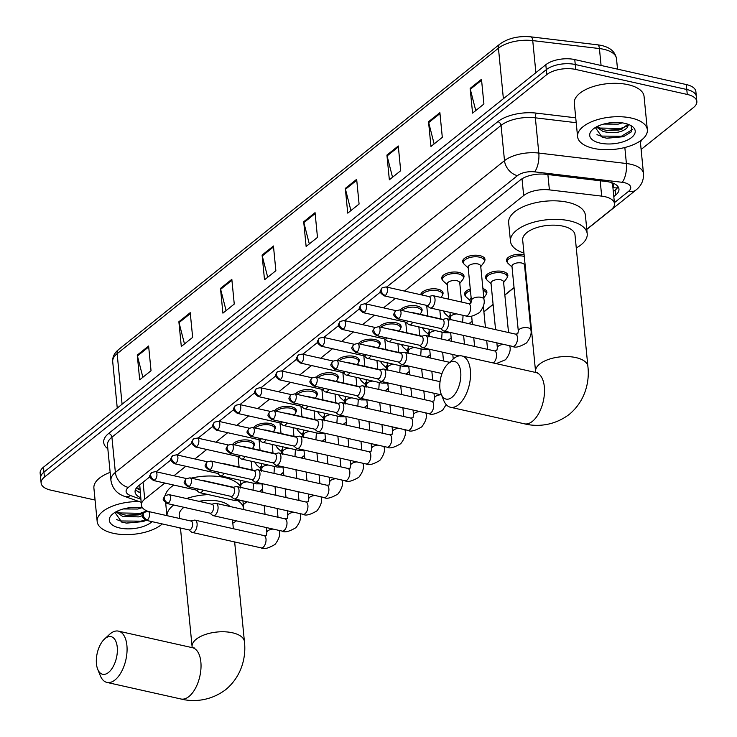<?xml version="1.0" encoding="UTF-8"?>
<svg xmlns="http://www.w3.org/2000/svg" width="737" height="737" viewBox="0 0 737 737"><rect width="100%" height="100%" fill="white"/><g stroke="black" fill="none" stroke-linecap="round" stroke-linejoin="round"><path stroke-width="1.11" d="M232.662 444.429L232.662 444.402A11.212 5.196 -5.6 0 1 249.355 440.321A11.212 5.196 -5.6 0 1 254.458 444.079A11.212 5.196 -5.6 0 1 253.85 446.078M253.62 427.607L253.62 427.644A11.212 5.196 -5.6 0 1 270.313 423.535A11.212 5.196 -5.6 0 1 275.417 427.285A11.212 5.196 -5.6 0 1 274.8 429.293M274.551 410.85A11.212 5.196 -5.6 0 1 291.262 406.741A11.212 5.196 -5.6 0 1 296.375 410.5A11.212 5.196 -5.6 0 1 295.758 412.499M295.509 394.055A11.212 5.196 -5.6 0 1 312.221 389.956A11.212 5.196 -5.6 0 1 317.334 393.705A11.212 5.196 -5.6 0 1 316.717 395.714M316.468 377.27A11.212 5.196 -5.6 0 1 333.179 373.162A11.212 5.196 -5.6 0 1 338.283 376.92A11.212 5.196 -5.6 0 1 337.675 378.919M337.426 360.476A11.212 5.196 -5.6 0 1 354.138 356.376A11.212 5.196 -5.6 0 1 359.241 360.126A11.212 5.196 -5.6 0 1 358.624 362.134M358.375 343.691A11.212 5.196 -5.6 0 1 375.087 339.582A11.212 5.196 -5.6 0 1 380.2 343.341A11.212 5.196 -5.6 0 1 379.583 345.34M379.334 326.896A11.212 5.196 -5.6 0 1 396.045 322.797A11.212 5.196 -5.6 0 1 401.158 326.546A11.212 5.196 -5.6 0 1 400.541 328.555M400.292 310.111A11.212 5.196 -5.6 0 1 417.004 306.002A11.212 5.196 -5.6 0 1 422.108 309.761A11.212 5.196 -5.6 0 1 421.5 311.76M420.744 294.717A11.212 5.196 -5.6 0 1 426.751 289.834A11.212 5.196 -5.6 0 1 437.962 289.217A11.212 5.196 -5.6 0 1 443.066 292.967A11.212 5.196 -5.6 0 1 442.449 294.975M442.697 280.217A11.212 5.196 -5.6 0 1 441.703 278.365A11.212 5.196 -5.6 0 1 447.295 273.178A11.212 5.196 -5.6 0 1 458.911 272.423A11.212 5.196 -5.6 0 1 464.024 276.182A11.212 5.196 -5.6 0 1 463.407 278.181M463.647 263.422A11.212 5.196 -5.6 0 1 462.661 261.58A11.212 5.196 -5.6 0 1 468.253 256.393A11.212 5.196 -5.6 0 1 479.87 255.638A11.212 5.196 -5.6 0 1 484.983 259.387A11.212 5.196 -5.6 0 1 484.366 261.395M318.863 413.604A11.212 5.196 -5.6 0 1 317.868 411.762A11.212 5.196 -5.6 0 1 317.868 411.707M339.821 396.819A11.212 5.196 -5.6 0 1 338.827 394.968A11.212 5.196 -5.6 0 1 338.827 394.921M360.78 380.025A11.212 5.196 -5.6 0 1 359.785 378.182A11.212 5.196 -5.6 0 1 359.776 378.127M381.729 363.24A11.212 5.196 -5.6 0 1 380.743 361.388A11.212 5.196 -5.6 0 1 380.734 361.342M297.905 430.399A11.212 5.196 -5.6 0 1 296.919 428.547A11.212 5.196 -5.6 0 1 296.91 428.501M255.997 463.978A11.212 5.196 -5.6 0 1 255.002 462.127A11.212 5.196 -5.6 0 1 255.002 462.081M276.955 447.184A11.212 5.196 -5.6 0 1 275.96 445.341A11.212 5.196 -5.6 0 1 275.951 445.286M402.688 346.445A11.212 5.196 -5.6 0 1 401.693 344.603A11.212 5.196 -5.6 0 1 401.693 344.548M423.646 329.66A11.212 5.196 -5.6 0 1 422.651 327.808A11.212 5.196 -5.6 0 1 422.651 327.762M444.604 312.866A11.212 5.196 -5.6 0 1 443.61 311.023A11.212 5.196 -5.6 0 1 443.6 310.968M465.554 296.081A11.212 5.196 -5.6 0 1 464.568 294.229A11.212 5.196 -5.6 0 1 470.28 288.996M486.512 279.286A11.212 5.196 -5.6 0 1 485.517 277.444A11.212 5.196 -5.6 0 1 491.109 272.248A11.212 5.196 -5.6 0 1 502.735 271.492A11.212 5.196 -5.6 0 1 507.839 275.251A11.212 5.196 -5.6 0 1 507.231 277.259M507.471 262.501A11.212 5.196 -5.6 0 1 506.476 260.649A11.212 5.196 -5.6 0 1 512.068 255.463A11.212 5.196 -5.6 0 1 523.694 254.707A11.212 5.196 -5.6 0 1 524.127 254.809M612.871 187.097A7.011 3.252 174.4 0 0 612.364 183.872A21.032 9.747 -5.6 0 1 612.677 185.162L614.501 203.707A21.032 9.747 174.4 0 0 601.687 196.125L549.397 189.879A21.032 9.747 174.4 0 0 523.666 195.572L404.475 291.069M139.735 484.891L141.412 505.167A21.032 9.747 174.4 0 0 148.109 511.386L148.459 511.506M612.364 183.872L611.388 182.232M164.839 483.057L144.738 499.17A21.032 9.747 174.4 0 0 141.412 505.167M395.364 298.365L383.516 307.863M374.405 315.16L362.558 324.648M353.447 331.945L341.6 341.443M332.498 348.739L320.65 358.228M311.539 365.524L299.692 375.022M290.581 382.319L278.733 391.808M269.622 399.104L257.775 408.602M248.673 415.898L236.817 425.387M227.715 432.683L215.867 442.182M206.756 449.478L194.909 458.967M185.798 466.263L173.95 475.761M586.772 229.262L611.185 209.704A21.032 9.747 174.4 0 0 614.501 203.707M243.302 504.449L246.738 501.685M259.35 491.579L262.565 489.009M280.309 474.794L283.524 472.214M301.267 457.999L304.482 455.429M322.226 441.214L325.432 438.635M343.175 424.42L346.39 421.85M364.133 407.635L367.348 405.055M385.092 390.84L388.307 388.27M406.05 374.055L409.265 371.476M426.999 357.261L430.215 354.69M447.958 340.476L451.173 337.896M468.916 323.681L472.131 321.111M483.887 311.696L493.09 304.317M504.836 294.901L514.039 287.531M525.794 278.116L526.365 277.656M482.91 288.591A11.212 5.196 -5.6 0 1 486.89 292.036A11.212 5.196 -5.6 0 1 486.273 294.045M95.073 500.054L50.706 490.114A21.032 9.747 -5.6 0 1 41.125 483.076A21.032 9.747 -5.6 0 1 44.441 477.079L546.78 74.612A21.032 9.747 -5.6 0 1 575.744 69.462L687.271 94.447A21.032 9.747 -5.6 0 1 696.852 101.485A21.032 9.747 -5.6 0 1 693.526 107.482L641.116 149.473M696.852 101.485L695.875 91.591A21.032 9.747 -5.6 0 0 686.294 84.552L574.768 59.577A21.032 9.747 -5.6 0 0 545.813 64.718L43.474 467.194A21.032 9.747 -5.6 0 0 40.148 473.191L40.636 478.129A21.032 9.747 -5.6 0 1 43.953 472.141L546.301 69.665A21.032 9.747 -5.6 0 1 575.256 64.515L686.783 89.499A21.032 9.747 -5.6 0 1 696.364 96.538A21.032 9.747 -5.6 0 0 686.783 89.499L575.256 64.515A21.032 9.747 -5.6 0 0 546.301 69.665L43.953 472.141A21.032 9.747 -5.6 0 0 40.636 478.129L41.125 483.076M613.801 196.549L615.644 195.065A21.032 9.747 174.4 0 0 618.96 189.077A21.032 9.747 174.4 0 0 606.155 181.486L546.016 174.31A21.032 9.747 174.4 0 0 520.285 180.003L386.639 287.08M149.961 476.701L138.399 485.959A21.032 9.747 174.4 0 0 135.083 491.957A21.032 9.747 174.4 0 0 140.684 497.751M380.485 292.009L365.681 303.865M359.527 308.803L344.732 320.659M338.569 325.588L323.773 337.445M317.61 342.383L302.815 354.239M296.661 359.168L281.856 371.024M275.702 375.962L260.898 387.819M254.744 392.747L239.949 404.604M233.786 409.542L218.99 421.398M212.836 426.327L198.032 438.183M191.878 443.121L177.073 454.978M170.92 459.906L156.124 471.763M618.03 186.673A21.032 9.747 -5.6 0 1 615.155 190.128L613.313 191.602M140.205 492.804A21.032 9.747 -5.6 0 1 135.534 489.414M398.275 145.981L400.698 170.708L389.348 179.8L386.925 155.074L398.275 145.981M439.888 112.641L442.311 137.368L430.961 146.46L428.538 121.734L439.888 112.641M481.491 79.301L483.914 104.037L472.574 113.12L470.142 88.394L481.491 79.301M273.445 245.992L275.868 270.719L264.519 279.811L262.096 255.085L273.445 245.992M231.833 279.323L234.255 304.059L222.915 313.151L220.483 288.416L231.833 279.323M190.229 312.663L192.652 337.389L181.302 346.482L178.879 321.756L190.229 312.663M148.616 346.003L151.039 370.729L139.689 379.822L137.266 355.096L148.616 346.003M356.662 179.312L359.085 204.048L347.744 213.131L345.312 188.405L356.662 179.312M315.058 212.652L317.481 237.378L306.131 246.471L303.708 221.745L315.058 212.652M309.31 243.919L303.865 222.62A5.61 4.054 -128.7 0 1 303.708 221.745M350.923 210.589L345.469 189.28A5.61 4.054 -128.7 0 1 345.312 188.405M142.877 377.27L137.423 355.971A5.61 4.054 -128.7 0 1 137.266 355.096M184.48 343.93L179.036 322.631A5.61 4.054 -128.7 0 1 178.879 321.756M226.093 310.599L220.639 289.291A5.61 4.054 -128.7 0 1 220.483 288.416M267.706 277.259L262.252 255.96A5.61 4.054 -128.7 0 1 262.096 255.085M475.752 110.578L470.298 89.269A5.61 4.054 -128.7 0 1 470.142 88.394M434.139 143.908L428.694 122.609A5.61 4.054 -128.7 0 1 428.538 121.734M392.535 177.249L387.082 155.949A5.61 4.054 -128.7 0 1 386.925 155.074M162.287 523.943A35.044 16.242 -5.6 0 1 113.139 533.266A35.044 16.242 -5.6 0 1 97.173 521.529A35.044 16.242 -5.6 0 1 139.284 501.611M116.879 511.358L122.48 514.463L126.985 515.421L138.372 514.923L143.411 513.164M115.949 511.837L122.674 516.425L138.565 516.886L142.527 515.624M145.862 511.478L146.497 510.723M128.993 507.811L136.29 507.342M123.328 508.963L137.791 509.037L141.799 507.756M114.944 512.418L121.752 522.118L126.598 523.123L143.042 521.593L146.202 520.34M152.052 521.649A22.847 10.585 -5.6 0 1 119.726 527.987A22.847 10.585 -5.6 0 1 112.125 514.5A22.847 10.585 -5.6 0 1 142.582 507.876M97.173 521.529L93.903 488.143A35.044 16.242 -5.6 0 1 110.154 472.371M130.486 507.627L134.484 507.36M126.055 515.292L141.697 513.919M126.202 523.077L143.31 521.51M118.924 512.924L140.223 513.311L146.11 511.211M116.566 519.539L120.315 520.967L140.997 521.16L144.968 519.907M108.514 672.466A19.273 9.894 -77.4 0 0 117.247 647.132A19.273 9.894 -77.4 0 0 105.179 638.463A19.273 9.894 -77.4 0 0 104.451 639.099A19.273 9.894 -77.4 0 0 97.699 669.251A19.273 9.894 -77.4 0 0 108.514 672.466M104.451 639.099L109.445 634.465A26.283 13.496 102.6 0 1 110.449 633.599A26.283 13.496 102.6 0 1 118.464 631.13A26.283 13.496 102.6 0 1 126.967 652.402A26.283 13.496 102.6 0 1 114.99 679.965A26.283 13.496 102.6 0 1 106.976 682.434A26.283 13.496 102.6 0 1 100.241 675.571L97.699 669.251M229.815 506.448A26.283 12.179 174.4 0 0 219.562 501.344A26.283 12.179 174.4 0 0 199.008 501.344M238.429 501.04A38.554 17.863 -5.6 0 1 243.744 508.954A38.554 17.863 -5.6 0 1 243.781 509.58M236.439 520.866A38.554 17.863 -5.6 0 1 232.809 523.15M191.261 478.129A38.554 17.863 -5.6 0 1 224.361 477.493A38.554 17.863 -5.6 0 1 240.833 486.991M183.964 507.314A26.283 12.179 174.4 0 0 179.211 515.274L179.524 518.461M180.491 528.282A38.554 17.863 -5.6 0 1 178.418 527.554M166.967 515.651A38.554 17.863 -5.6 0 1 173.692 505.011M186.507 498.544A38.554 17.863 -5.6 0 1 208.396 494.61M165.318 495.421A38.554 17.863 -5.6 0 1 173.858 485.075M451.984 397.289A19.273 9.894 -77.4 0 0 460.717 371.955A19.273 9.894 -77.4 0 0 448.649 363.286A19.273 9.894 -77.4 0 0 447.921 363.921A19.273 9.894 -77.4 0 0 441.168 394.065A19.273 9.894 -77.4 0 0 451.984 397.289M447.921 363.921L452.914 359.278A26.283 13.496 102.6 0 1 453.918 358.422A26.283 13.496 102.6 0 1 461.933 355.953A26.283 13.496 102.6 0 1 470.436 377.215A26.283 13.496 102.6 0 1 458.46 404.779A26.283 13.496 102.6 0 1 450.445 407.248A26.283 13.496 102.6 0 1 443.711 400.394L441.168 394.065M574.998 234.965A26.283 12.179 174.4 0 0 563.031 226.167A26.283 12.179 174.4 0 0 535.79 227.936A26.283 12.179 174.4 0 0 522.68 240.096L535.569 371.522A26.283 12.179 174.4 0 1 539.714 364.032A26.283 12.179 174.4 0 1 575.91 357.592A26.283 12.179 174.4 0 1 587.886 366.39L574.998 234.965M523.961 253.095A38.554 17.863 -5.6 0 1 510.474 241.294A38.554 17.863 -5.6 0 1 529.7 223.458A38.554 17.863 -5.6 0 1 569.646 220.86A38.554 17.863 -5.6 0 1 587.214 233.767A38.554 17.863 -5.6 0 1 576.279 247.964M510.474 241.294L508.659 222.749A38.554 17.863 -5.6 0 1 527.876 204.914A38.554 17.863 -5.6 0 1 567.831 202.316A38.554 17.863 -5.6 0 1 585.39 215.222L587.214 233.767M188.875 529.894L191.556 532.086A6.311 3.243 -77.4 0 0 192.302 532.464A6.311 3.243 -77.4 0 0 194.227 531.865A6.311 3.243 -77.4 0 0 197.083 523.574A6.311 3.243 -77.4 0 0 195.065 520.147A6.311 3.243 -77.4 0 0 194.227 520.165L190.865 521.004M147.474 519.88A4.56 2.34 -77.4 0 1 146.083 520.313L189.169 529.958A4.56 2.34 -77.4 0 0 190.551 529.534A4.56 2.34 -77.4 0 0 192.624 523.546A4.56 2.34 -77.4 0 0 191.159 521.068L148.073 511.423L144.231 512.307A4.56 3.289 -128.7 0 0 143.264 515.016A4.56 3.289 51.3 0 0 147.474 519.88A4.56 2.34 -77.4 0 0 149.547 515.108A4.56 2.34 -77.4 0 0 148.073 511.423M260.741 470.409L260.493 467.829A6.311 2.92 -5.6 0 1 261.598 465.941M260.548 468.428L256.845 465.111A10.511 4.873 -5.6 0 1 255.822 463.297A10.511 4.873 -5.6 0 1 255.942 462.292M209.833 513.109L212.514 515.301A6.311 3.243 -77.4 0 0 213.26 515.67A6.311 3.243 -77.4 0 0 215.186 515.08A6.311 3.243 -77.4 0 0 218.041 506.789A6.311 3.243 -77.4 0 0 216.015 503.362A6.311 3.243 -77.4 0 0 215.186 503.38L211.823 504.219M168.423 503.095A4.56 2.34 -77.4 0 1 167.041 503.518L210.119 513.173A4.56 2.34 -77.4 0 0 211.51 512.74A4.56 2.34 -77.4 0 0 213.573 506.752A4.56 2.34 -77.4 0 0 212.109 504.283L169.031 494.628L165.18 495.522A4.56 3.289 -128.7 0 0 164.213 498.221A4.56 3.289 51.3 0 0 168.423 503.095A4.56 2.34 -77.4 0 0 170.505 498.313A4.56 2.34 -77.4 0 0 169.031 494.628M281.7 453.623L281.451 451.044A6.311 2.92 -5.6 0 1 282.557 449.155M281.506 451.634L277.803 448.326A10.511 4.873 -5.6 0 1 276.78 446.502A10.511 4.873 -5.6 0 1 276.9 445.498M230.792 496.314L233.472 498.507A6.311 3.243 -77.4 0 0 234.219 498.885A6.311 3.243 -77.4 0 0 236.144 498.286A6.311 3.243 -77.4 0 0 239 489.994A6.311 3.243 -77.4 0 0 236.973 486.567A6.311 3.243 -77.4 0 0 236.144 486.586L232.781 487.424M189.381 486.3A4.56 2.34 -77.4 0 1 187.99 486.733L231.077 496.379A4.56 2.34 -77.4 0 0 232.468 495.955A4.56 2.34 -77.4 0 0 234.532 489.967A4.56 2.34 -77.4 0 0 233.067 487.489L189.98 477.843L186.139 478.728A4.56 3.289 -128.7 0 0 185.171 481.436A4.56 3.289 51.3 0 0 189.381 486.3A4.56 2.34 -77.4 0 0 191.463 481.528A4.56 2.34 -77.4 0 0 189.98 477.843M302.658 436.829L302.4 434.25A6.311 2.92 -5.6 0 1 303.515 432.361M302.465 434.848L298.761 431.532A10.511 4.873 -5.6 0 1 297.73 429.717A10.511 4.873 -5.6 0 1 297.859 428.713M251.741 479.529L254.431 481.722A6.311 3.243 -77.4 0 0 255.177 482.09A6.311 3.243 -77.4 0 0 257.093 481.501A6.311 3.243 -77.4 0 0 259.958 473.209A6.311 3.243 -77.4 0 0 257.932 469.782A6.311 3.243 -77.4 0 0 257.102 469.801L253.74 470.639M210.34 469.515A4.56 2.34 -77.4 0 1 208.949 469.939L252.036 479.594A4.56 2.34 -77.4 0 0 253.427 479.161A4.56 2.34 -77.4 0 0 255.49 473.172A4.56 2.34 -77.4 0 0 254.025 470.703L210.939 461.049L207.097 461.942A4.56 3.289 -128.7 0 0 206.13 464.642A4.56 3.289 51.3 0 0 210.34 469.515A4.56 2.34 -77.4 0 0 212.413 464.734A4.56 2.34 -77.4 0 0 210.939 461.049M323.617 420.044L323.359 417.464A6.311 2.92 -5.6 0 1 324.473 415.576M323.414 418.054L319.711 414.747A10.511 4.873 -5.6 0 1 318.688 412.923A10.511 4.873 -5.6 0 1 318.808 411.919M272.699 462.735L275.389 464.927A6.311 3.243 -77.4 0 0 276.126 465.305A6.311 3.243 -77.4 0 0 278.052 464.706A6.311 3.243 -77.4 0 0 280.917 456.415A6.311 3.243 -77.4 0 0 278.89 452.988A6.311 3.243 -77.4 0 0 278.052 453.006L274.689 453.845M231.298 452.721A4.56 2.34 -77.4 0 1 229.907 453.154L272.994 462.799A4.56 2.34 -77.4 0 0 274.376 462.375A4.56 2.34 -77.4 0 0 276.449 456.387A4.56 2.34 -77.4 0 0 274.984 453.909L231.897 444.264L228.055 445.148A4.56 3.289 -128.7 0 0 227.088 447.856A4.56 3.289 51.3 0 0 231.298 452.721A4.56 2.34 -77.4 0 0 233.371 447.949A4.56 2.34 -77.4 0 0 231.897 444.264M344.566 403.25L344.317 400.67A6.311 2.92 -5.6 0 1 345.423 398.781M344.372 401.269L340.669 397.952A10.511 4.873 -5.6 0 1 339.646 396.137A10.511 4.873 -5.6 0 1 339.766 395.133M293.658 445.949L296.338 448.142A6.311 3.243 -77.4 0 0 297.085 448.511A6.311 3.243 -77.4 0 0 299.01 447.921A6.311 3.243 -77.4 0 0 301.866 439.63A6.311 3.243 -77.4 0 0 299.839 436.203A6.311 3.243 -77.4 0 0 299.01 436.221L295.648 437.059M252.247 435.935A4.56 2.34 -77.4 0 1 250.866 436.359L293.943 446.014A4.56 2.34 -77.4 0 0 295.334 445.581A4.56 2.34 -77.4 0 0 297.398 439.593A4.56 2.34 -77.4 0 0 295.942 437.124L252.855 427.469L249.005 428.363A4.56 3.289 -128.7 0 0 248.047 431.062A4.56 3.289 51.3 0 0 252.247 435.935A4.56 2.34 -77.4 0 0 254.329 431.154A4.56 2.34 -77.4 0 0 252.855 427.469M365.524 386.464L365.276 383.885A6.311 2.92 -5.6 0 1 366.381 381.996M365.331 384.474L361.627 381.167A10.511 4.873 -5.6 0 1 360.605 379.343A10.511 4.873 -5.6 0 1 360.725 378.339M314.616 429.155L317.297 431.348A6.311 3.243 -77.4 0 0 318.043 431.725A6.311 3.243 -77.4 0 0 319.969 431.127A6.311 3.243 -77.4 0 0 322.824 422.835A6.311 3.243 -77.4 0 0 320.798 419.408A6.311 3.243 -77.4 0 0 319.969 419.427L316.606 420.265M273.206 419.141A4.56 2.34 -77.4 0 1 271.815 419.574L314.902 429.22A4.56 2.34 -77.4 0 0 316.293 428.796A4.56 2.34 -77.4 0 0 318.356 422.808A4.56 2.34 -77.4 0 0 316.892 420.33L273.814 410.684L269.963 411.568A4.56 3.289 -128.7 0 0 268.996 414.277A4.56 3.289 51.3 0 0 273.206 419.141A4.56 2.34 -77.4 0 0 275.288 414.369A4.56 2.34 -77.4 0 0 273.814 410.684M386.483 369.67L386.225 367.09A6.311 2.92 -5.6 0 1 387.34 365.202M386.289 367.689L382.586 364.373A10.511 4.873 -5.6 0 1 381.554 362.558A10.511 4.873 -5.6 0 1 381.683 361.554M335.565 412.37L338.255 414.562A6.311 3.243 -77.4 0 0 339.002 414.931A6.311 3.243 -77.4 0 0 340.918 414.341A6.311 3.243 -77.4 0 0 343.783 406.05A6.311 3.243 -77.4 0 0 341.756 402.623A6.311 3.243 -77.4 0 0 340.927 402.642L337.564 403.48M294.164 402.356A4.56 2.34 -77.4 0 1 292.773 402.78L335.86 412.434A4.56 2.34 -77.4 0 0 337.251 412.001A4.56 2.34 -77.4 0 0 339.315 406.013A4.56 2.34 -77.4 0 0 337.85 403.544L294.763 393.89L290.922 394.783A4.56 3.289 -128.7 0 0 289.954 397.483A4.56 3.289 51.3 0 0 294.164 402.356A4.56 2.34 -77.4 0 0 296.237 397.575A4.56 2.34 -77.4 0 0 294.763 393.89M407.441 352.885L407.183 350.305A6.311 2.92 -5.6 0 1 408.298 348.417M407.239 350.895L403.535 347.588A10.511 4.873 -5.6 0 1 402.513 345.764A10.511 4.873 -5.6 0 1 402.632 344.759M356.524 395.576L359.214 397.768A6.311 3.243 -77.4 0 0 359.951 398.146A6.311 3.243 -77.4 0 0 361.876 397.547A6.311 3.243 -77.4 0 0 364.741 389.256A6.311 3.243 -77.4 0 0 362.715 385.829A6.311 3.243 -77.4 0 0 361.876 385.847L358.514 386.685M315.123 385.562A4.56 2.34 -77.4 0 1 313.732 385.995L356.819 395.64A4.56 2.34 -77.4 0 0 358.2 395.216A4.56 2.34 -77.4 0 0 360.273 389.228A4.56 2.34 -77.4 0 0 358.808 386.75L315.722 377.104L311.88 377.989A4.56 3.289 -128.7 0 0 310.913 380.697A4.56 3.289 51.3 0 0 315.123 385.562A4.56 2.34 -77.4 0 0 317.196 380.789A4.56 2.34 -77.4 0 0 315.722 377.104M428.39 336.09L428.142 333.511A6.311 2.92 -5.6 0 1 429.247 331.622M428.197 334.11L424.494 330.793A10.511 4.873 -5.6 0 1 423.471 328.978A10.511 4.873 -5.6 0 1 423.591 327.974M377.482 378.79L380.163 380.983A6.311 3.243 -77.4 0 0 380.909 381.351A6.311 3.243 -77.4 0 0 382.835 380.762A6.311 3.243 -77.4 0 0 385.691 372.471A6.311 3.243 -77.4 0 0 383.664 369.044A6.311 3.243 -77.4 0 0 382.835 369.062L379.472 369.9M336.072 368.776A4.56 2.34 -77.4 0 1 334.69 369.2L377.768 378.855A4.56 2.34 -77.4 0 0 379.159 378.422A4.56 2.34 -77.4 0 0 381.222 372.434A4.56 2.34 -77.4 0 0 379.767 369.965L336.68 360.31L332.829 361.204A4.56 3.289 -128.7 0 0 331.871 363.903A4.56 3.289 51.3 0 0 336.072 368.776A4.56 2.34 -77.4 0 0 338.154 363.995A4.56 2.34 -77.4 0 0 336.68 360.31M449.349 319.305L449.1 316.726A6.311 2.92 -5.6 0 1 450.206 314.837M449.155 317.315L445.452 314.008A10.511 4.873 -5.6 0 1 444.429 312.184A10.511 4.873 -5.6 0 1 444.549 311.18M483.076 290.277A10.511 4.873 -5.6 0 1 486.309 293.344A10.511 4.873 -5.6 0 1 485.655 295.325L483.813 297.776M398.441 361.996L401.121 364.189A6.311 3.243 -77.4 0 0 401.868 364.566A6.311 3.243 -77.4 0 0 403.793 363.967A6.311 3.243 -77.4 0 0 406.649 355.676A6.311 3.243 -77.4 0 0 404.622 352.249A6.311 3.243 -77.4 0 0 403.793 352.268L400.431 353.106M357.03 351.982A4.56 2.34 -77.4 0 1 355.639 352.415L398.726 362.06A4.56 2.34 -77.4 0 0 400.117 361.637A4.56 2.34 -77.4 0 0 402.181 355.649A4.56 2.34 -77.4 0 0 400.716 353.17L357.638 343.525L353.788 344.409A4.56 3.289 -128.7 0 0 352.82 347.118A4.56 3.289 51.3 0 0 357.03 351.982A4.56 2.34 -77.4 0 0 359.112 347.21A4.56 2.34 -77.4 0 0 357.638 343.525M470.418 303.635L470.049 299.931A6.311 2.92 -5.6 0 1 471.164 298.043M470.114 300.53L466.41 297.214A10.511 4.873 -5.6 0 1 465.379 295.399A10.511 4.873 -5.6 0 1 470.436 290.599M495.568 329.651L491.008 283.146A6.311 2.92 -5.6 0 1 494.159 280.226A6.311 2.92 -5.6 0 1 500.69 279.802A6.311 2.92 -5.6 0 1 503.564 281.912L508.53 332.553M491.063 283.736L487.36 280.428A10.511 4.873 -5.6 0 1 486.337 278.604A10.511 4.873 -5.6 0 1 491.579 273.74A10.511 4.873 -5.6 0 1 502.477 273.04A10.511 4.873 -5.6 0 1 507.268 276.559A10.511 4.873 -5.6 0 1 506.614 278.54L503.62 282.501M419.399 345.211L422.08 347.403A6.311 3.243 -77.4 0 0 422.826 347.772A6.311 3.243 -77.4 0 0 424.742 347.182A6.311 3.243 -77.4 0 0 427.607 338.891A6.311 3.243 -77.4 0 0 425.581 335.464A6.311 3.243 -77.4 0 0 424.752 335.482L421.389 336.321M377.989 335.197A4.56 2.34 -77.4 0 1 376.598 335.621L419.685 345.275A4.56 2.34 -77.4 0 0 421.076 344.842A4.56 2.34 -77.4 0 0 423.139 338.854A4.56 2.34 -77.4 0 0 421.675 336.385L378.588 326.731L374.746 327.624A4.56 3.289 -128.7 0 0 373.779 330.323A4.56 3.289 51.3 0 0 377.989 335.197A4.56 2.34 -77.4 0 0 380.062 330.416A4.56 2.34 -77.4 0 0 378.588 326.731M530.87 329.909A6.311 2.92 -5.6 0 0 528.005 327.799A6.311 2.92 -5.6 0 0 519.106 329.513A6.311 2.92 -5.6 0 0 518.314 331.143L511.966 266.352A6.311 2.92 -5.6 0 1 515.108 263.431A6.311 2.92 -5.6 0 1 521.649 263.008A6.311 2.92 -5.6 0 1 524.523 265.127L530.87 329.909C531.801 333.603 530.336 337.942 526.494 342.945C519.825 346.897 515.218 348.057 512.694 346.418A6.311 3.243 -77.4 0 0 514.61 345.828A6.311 3.243 -77.4 0 0 514.831 345.644A6.311 3.243 -77.4 0 0 517.503 339.02A6.311 3.243 -77.4 0 0 515.449 334.101L446.539 318.67A6.311 3.243 -77.4 0 0 445.701 318.688L442.338 319.526M512.022 266.951L508.318 263.634A10.511 4.873 -5.6 0 1 507.296 261.819A10.511 4.873 -5.6 0 1 512.537 256.955A10.511 4.873 -5.6 0 1 523.436 256.246A10.511 4.873 -5.6 0 1 524.293 256.467M440.348 328.416L443.038 330.609A6.311 3.243 -77.4 0 0 443.775 330.987A6.311 3.243 -77.4 0 0 445.701 330.388A6.311 3.243 -77.4 0 0 448.566 322.097A6.311 3.243 -77.4 0 0 446.539 318.67M398.947 318.402A4.56 2.34 -77.4 0 1 397.556 318.835L440.643 328.481A4.56 2.34 -77.4 0 0 442.025 328.057A4.56 2.34 -77.4 0 0 444.098 322.069A4.56 2.34 -77.4 0 0 442.633 319.591L399.546 309.945L395.705 310.83A4.56 3.289 -128.7 0 0 394.737 313.538A4.56 3.289 51.3 0 0 398.947 318.402A4.56 2.34 -77.4 0 0 401.02 313.63A4.56 2.34 -77.4 0 0 399.546 309.945M203.329 480.828A6.311 3.243 -77.4 0 0 202.463 480.349A6.311 3.243 -77.4 0 0 201.625 480.367L201.459 480.413M234.219 444.78A10.511 4.873 -5.6 0 1 249.097 441.859A10.511 4.873 -5.6 0 1 253.887 445.378A10.511 4.873 -5.6 0 1 253.233 447.368L252.34 448.557M153.48 480.515C147.824 475.991 149.491 476.526 151.629 472.509A4.56 3.289 -128.7 0 0 150.661 475.208A4.56 3.289 51.3 0 0 154.871 480.082A4.56 2.34 -77.4 0 1 153.48 480.515L196.567 490.16A4.56 2.34 -77.4 0 0 197.958 489.737A4.56 2.34 -77.4 0 0 198.566 489.101M196.272 490.096L198.962 492.288A6.311 3.243 -77.4 0 0 199.699 492.657A6.311 3.243 -77.4 0 0 203.163 490.133M224.288 464.043A6.311 3.243 -77.4 0 0 223.412 463.555A6.311 3.243 -77.4 0 0 222.583 463.573L222.408 463.619M255.177 427.994A10.511 4.873 -5.6 0 1 270.055 425.074A10.511 4.873 -5.6 0 1 274.846 428.593A10.511 4.873 -5.6 0 1 274.192 430.574L273.298 431.762M174.439 463.72C168.782 459.197 170.45 459.741 172.587 455.724A4.56 3.289 -128.7 0 0 171.62 458.423A4.56 3.289 51.3 0 0 175.83 463.297A4.56 2.34 -77.4 0 1 174.439 463.72L217.516 473.375A4.56 2.34 -77.4 0 0 218.907 472.942A4.56 2.34 -77.4 0 0 219.525 472.306M217.231 473.311L219.912 475.503A6.311 3.243 -77.4 0 0 220.658 475.872A6.311 3.243 -77.4 0 0 224.122 473.338M245.246 447.248A6.311 3.243 -77.4 0 0 244.371 446.769A6.311 3.243 -77.4 0 0 243.542 446.788L243.367 446.834M276.126 411.2A10.511 4.873 -5.6 0 1 291.004 408.28A10.511 4.873 -5.6 0 1 295.795 411.799A10.511 4.873 -5.6 0 1 295.15 413.789L294.247 414.977M195.388 446.935C189.731 442.412 191.399 442.946 193.536 438.93A4.56 3.289 -128.7 0 0 192.569 441.629A4.56 3.289 51.3 0 0 196.779 446.502A4.56 2.34 -77.4 0 1 195.388 446.935L238.475 456.581A4.56 2.34 -77.4 0 0 239.866 456.157A4.56 2.34 -77.4 0 0 240.483 455.521M238.189 456.516L240.87 458.709A6.311 3.243 -77.4 0 0 241.616 459.077A6.311 3.243 -77.4 0 0 245.08 456.553M266.195 430.463A6.311 3.243 -77.4 0 0 265.329 429.975A6.311 3.243 -77.4 0 0 264.5 429.993L264.325 430.04M297.085 394.415A10.511 4.873 -5.6 0 1 311.963 391.494A10.511 4.873 -5.6 0 1 316.753 395.014A10.511 4.873 -5.6 0 1 316.099 396.994L315.206 398.183M216.346 430.141C210.69 425.618 212.357 426.161 214.495 422.144A4.56 3.289 -128.7 0 0 213.527 424.844A4.56 3.289 51.3 0 0 217.737 429.717A4.56 2.34 -77.4 0 1 216.346 430.141L259.433 439.796A4.56 2.34 -77.4 0 0 260.824 439.363A4.56 2.34 -77.4 0 0 261.432 438.727M259.148 439.731L261.828 441.924A6.311 3.243 -77.4 0 0 262.575 442.292A6.311 3.243 -77.4 0 0 266.029 439.759M287.154 413.669A6.311 3.243 -77.4 0 0 286.288 413.19A6.311 3.243 -77.4 0 0 285.459 413.208L285.283 413.254M318.043 377.62A10.511 4.873 -5.6 0 1 332.921 374.7A10.511 4.873 -5.6 0 1 337.712 378.219A10.511 4.873 -5.6 0 1 337.058 380.209L336.164 381.397M237.305 413.356C231.648 408.832 233.316 409.367 235.453 405.35A4.56 3.289 -128.7 0 0 234.486 408.049A4.56 3.289 51.3 0 0 238.696 412.923A4.56 2.34 -77.4 0 1 237.305 413.356L280.392 423.001A4.56 2.34 -77.4 0 0 281.783 422.577A4.56 2.34 -77.4 0 0 282.391 421.942M280.097 422.937L282.787 425.129A6.311 3.243 -77.4 0 0 283.524 425.498A6.311 3.243 -77.4 0 0 286.988 422.974M308.112 396.884A6.311 3.243 -77.4 0 0 307.237 396.395A6.311 3.243 -77.4 0 0 306.408 396.414L306.233 396.46M339.002 360.835A10.511 4.873 -5.6 0 1 353.88 357.915A10.511 4.873 -5.6 0 1 358.67 361.434A10.511 4.873 -5.6 0 1 358.016 363.415L357.123 364.603M258.263 396.561C252.607 392.038 254.274 392.581 256.412 388.565A4.56 3.289 -128.7 0 0 255.444 391.264A4.56 3.289 51.3 0 0 259.654 396.137A4.56 2.34 -77.4 0 1 258.263 396.561L301.341 406.216A4.56 2.34 -77.4 0 0 302.732 405.783A4.56 2.34 -77.4 0 0 303.349 405.147M301.055 406.151L303.736 408.344A6.311 3.243 -77.4 0 0 304.482 408.713A6.311 3.243 -77.4 0 0 307.946 406.179M329.07 380.089A6.311 3.243 -77.4 0 0 328.195 379.61A6.311 3.243 -77.4 0 0 327.366 379.629L327.191 379.675M359.951 344.041A10.511 4.873 -5.6 0 1 374.829 341.12A10.511 4.873 -5.6 0 1 379.619 344.64A10.511 4.873 -5.6 0 1 378.975 346.63L378.072 347.818M279.212 379.776C273.556 375.253 275.223 375.787 277.361 371.77A4.56 3.289 -128.7 0 0 276.393 374.47A4.56 3.289 51.3 0 0 280.604 379.343A4.56 2.34 -77.4 0 1 279.212 379.776L322.299 389.422A4.56 2.34 -77.4 0 0 323.69 388.998A4.56 2.34 -77.4 0 0 324.308 388.362M322.014 389.357L324.695 391.55A6.311 3.243 -77.4 0 0 325.441 391.918A6.311 3.243 -77.4 0 0 328.905 389.394M350.02 363.304A6.311 3.243 -77.4 0 0 349.154 362.816A6.311 3.243 -77.4 0 0 348.325 362.834L348.15 362.88M380.909 327.256A10.511 4.873 -5.6 0 1 395.787 324.335A10.511 4.873 -5.6 0 1 400.578 327.854A10.511 4.873 -5.6 0 1 399.924 329.835L399.03 331.024M300.171 362.982C294.514 358.458 296.182 359.002 298.319 354.985A4.56 3.289 -128.7 0 0 297.352 357.685A4.56 3.289 51.3 0 0 301.562 362.558A4.56 2.34 -77.4 0 1 300.171 362.982L343.258 372.636A4.56 2.34 -77.4 0 0 344.649 372.203A4.56 2.34 -77.4 0 0 345.257 371.568M342.972 372.572L345.653 374.764A6.311 3.243 -77.4 0 0 346.399 375.133A6.311 3.243 -77.4 0 0 349.854 372.6M370.978 346.51A6.311 3.243 -77.4 0 0 370.112 346.031A6.311 3.243 -77.4 0 0 369.283 346.049L369.108 346.095M401.868 310.461A10.511 4.873 -5.6 0 1 416.746 307.541A10.511 4.873 -5.6 0 1 421.536 311.06A10.511 4.873 -5.6 0 1 420.882 313.05L419.989 314.238M321.129 346.197C315.473 341.673 317.14 342.208 319.278 338.191A4.56 3.289 -128.7 0 0 318.31 340.89A4.56 3.289 51.3 0 0 322.52 345.764A4.56 2.34 -77.4 0 1 321.129 346.197L364.216 355.842A4.56 2.34 -77.4 0 0 365.607 355.418A4.56 2.34 -77.4 0 0 366.215 354.783M363.921 355.778L366.611 357.97A6.311 3.243 -77.4 0 0 367.348 358.339A6.311 3.243 -77.4 0 0 370.812 355.814M391.937 329.725A6.311 3.243 -77.4 0 0 391.071 329.236A6.311 3.243 -77.4 0 0 390.232 329.255L390.057 329.301M421.831 294.957A10.511 4.873 -5.6 0 1 437.704 290.756A10.511 4.873 -5.6 0 1 442.495 294.275A10.511 4.873 -5.6 0 1 441.841 296.256L440.947 297.444M342.088 329.402C336.431 324.879 338.099 325.422 340.236 321.406A4.56 3.289 -128.7 0 0 339.269 324.105A4.56 3.289 51.3 0 0 343.479 328.978A4.56 2.34 -77.4 0 1 342.088 329.402L385.165 339.057A4.56 2.34 -77.4 0 0 386.557 338.624A4.56 2.34 -77.4 0 0 387.174 337.988M384.88 338.992L387.561 341.185A6.311 3.243 -77.4 0 0 388.307 341.553A6.311 3.243 -77.4 0 0 391.771 339.02M448.667 299.176L447.193 284.067A6.311 2.92 -5.6 0 1 450.335 281.156A6.311 2.92 -5.6 0 1 456.876 280.723A6.311 2.92 -5.6 0 1 459.75 282.842L461.629 302.078M412.895 312.93A6.311 3.243 -77.4 0 0 412.02 312.451A6.311 3.243 -77.4 0 0 411.191 312.47L411.016 312.516M447.248 284.666L443.545 281.35A10.511 4.873 -5.6 0 1 442.522 279.535A10.511 4.873 -5.6 0 1 447.764 274.671A10.511 4.873 -5.6 0 1 458.663 273.961A10.511 4.873 -5.6 0 1 463.444 277.481A10.511 4.873 -5.6 0 1 462.799 279.47L459.805 283.432M363.037 312.617C357.381 308.094 359.057 308.628 361.185 304.611A4.56 3.289 -128.7 0 0 360.218 307.311A4.56 3.289 51.3 0 0 364.428 312.184A4.56 2.34 -77.4 0 1 363.037 312.617L406.124 322.262A4.56 2.34 -77.4 0 0 407.515 321.839A4.56 2.34 -77.4 0 0 408.132 321.203M405.838 322.198L408.519 324.391A6.311 3.243 -77.4 0 0 409.265 324.759A6.311 3.243 -77.4 0 0 412.729 322.235M483.979 299.434A6.311 2.92 -5.6 0 0 481.104 297.324A6.311 2.92 -5.6 0 0 472.214 299.038A6.311 2.92 -5.6 0 0 471.422 300.668L468.142 267.282A6.311 2.92 -5.6 0 1 471.293 264.362A6.311 2.92 -5.6 0 1 477.834 263.938A6.311 2.92 -5.6 0 1 480.699 266.048L483.979 299.434C484.9 303.119 483.444 307.467 479.603 312.46C472.924 316.422 468.317 317.583 465.793 315.943A6.311 3.243 -77.4 0 0 467.931 315.169A6.311 3.243 -77.4 0 0 470.575 307.053A6.311 3.243 -77.4 0 0 468.548 303.626L432.978 295.657A6.311 3.243 -77.4 0 0 432.149 295.675L428.787 296.514M426.797 305.413L429.478 307.605A6.311 3.243 -77.4 0 0 430.224 307.974A6.311 3.243 -77.4 0 0 433.715 305.394A6.311 3.243 -77.4 0 0 435.005 299.093A6.311 3.243 -77.4 0 0 432.978 295.657M468.207 267.872L464.503 264.565A10.511 4.873 -5.6 0 1 463.481 262.75A10.511 4.873 -5.6 0 1 468.723 257.886A10.511 4.873 -5.6 0 1 479.612 257.176A10.511 4.873 -5.6 0 1 484.402 260.695A10.511 4.873 -5.6 0 1 483.748 262.676L480.764 266.647M385.387 295.399A4.56 2.34 -77.4 0 1 383.995 295.823L427.082 305.477A4.56 2.34 -77.4 0 0 428.473 305.044A4.56 2.34 -77.4 0 0 430.537 299.056A4.56 2.34 -77.4 0 0 429.072 296.578L385.985 286.933L382.144 287.826A4.56 3.289 -128.7 0 0 381.176 290.525A4.56 3.289 51.3 0 0 385.387 295.399A4.56 2.34 -77.4 0 0 387.459 290.618A4.56 2.34 -77.4 0 0 385.985 286.933M631.369 118.067A35.044 16.242 -5.6 0 1 647.344 129.795A35.044 16.242 -5.6 0 1 629.868 146.009A35.044 16.242 -5.6 0 1 593.543 148.367A35.044 16.242 -5.6 0 1 577.578 136.64A35.044 16.242 -5.6 0 1 595.054 120.426A35.044 16.242 -5.6 0 1 631.369 118.067M577.578 136.64L574.307 103.254A35.044 16.242 -5.6 0 1 591.783 87.04A35.044 16.242 -5.6 0 1 628.099 84.681A35.044 16.242 -5.6 0 1 644.064 96.418L647.344 129.795M597.283 126.469L602.884 129.574L607.389 130.532L618.776 130.025L621.245 129.334L627.427 124.636M596.353 126.948L603.078 131.536C614.013 133.775 622.01 132.54 627.049 127.851A15.845 7.342 -5.6 0 0 627.62 125.493A15.845 7.342 -5.6 0 0 627.095 123.954M609.398 122.922L616.694 122.453M603.732 124.074L618.196 124.138L622.203 122.867M595.339 127.529L602.157 137.229L607.002 138.234L623.447 136.704L631.508 131.766L631.287 126.147L630.218 125.207M600.13 143.098A22.847 10.585 -5.6 0 1 592.53 129.611A22.847 10.585 -5.6 0 1 624.792 123.337A22.847 10.585 -5.6 0 1 631.305 125.806A22.847 10.585 -5.6 0 1 628.744 139.394A22.847 10.585 -5.6 0 1 600.13 143.098M628.652 124.507L627.049 127.851M610.89 122.738L614.888 122.462M606.459 130.394L622.102 129.021M606.606 138.178L623.714 136.612M599.319 128.035L620.628 128.422L626.514 126.322M596.97 134.641L600.719 136.069L621.402 136.271L632.457 129.509M139.726 487.94A21.032 13.266 109.6 0 1 136.271 488.152M612.917 187.566A21.032 15.191 51.3 0 0 617.366 187.824M143.07 482.219L144.738 499.17M522.017 178.787L523.666 195.572M547.886 174.531L549.397 189.879M600.185 180.777L601.687 196.125M614.4 202.684L628.532 191.362A14.021 6.495 174.4 0 0 624.359 182.675A14.021 6.495 174.4 0 0 622.203 182.306L534.611 171.85A14.021 6.495 174.4 0 0 517.457 175.646L128.312 487.424A14.021 6.495 174.4 0 0 130.569 495.568L140.831 499.216M128.312 487.424A14.021 10.125 -128.7 0 1 115.368 472.426L111.913 437.188A28.034 12.99 174.4 0 0 107.482 445.185L110.937 480.423A28.034 12.99 -5.6 0 1 115.368 472.426L504.504 160.657A28.034 12.99 -5.6 0 1 538.811 153.066L626.404 163.513A28.034 12.99 -5.6 0 1 630.715 164.25A28.034 12.99 -5.6 0 1 643.484 173.628L640.278 140.933M624.838 147.511L626.404 163.513A14.021 5.325 96.8 0 1 622.203 182.306M107.832 448.759A31.544 14.611 -5.6 0 1 108.671 433.448L497.816 121.669A31.544 14.611 -5.6 0 1 536.407 113.129L575.735 117.819M642.185 139.477A31.544 14.611 -5.6 0 1 640.379 141.965M44.441 477.079L43.474 467.194M687.271 94.447L686.294 84.552M575.744 69.462L574.768 59.577M546.78 74.612L545.813 64.718M534.611 171.85A14.021 5.325 96.8 0 0 538.811 153.066L535.357 117.828A28.034 12.99 174.4 0 0 501.049 125.419L111.913 437.188A3.501 2.533 51.3 0 0 108.671 433.448M576.214 122.701L535.357 117.828A3.501 1.336 -83.2 0 1 536.407 113.129M517.457 175.646A14.021 10.125 -128.7 0 1 504.504 160.657L501.049 125.419A3.501 2.533 51.3 0 0 497.816 121.669M130.569 495.568A14.021 8.844 109.6 0 1 124.664 496.416L141.126 502.266M586.781 229.437L636.086 189.934A14.021 10.125 -128.7 0 1 628.532 191.362M140.159 492.371L137.81 491.533M615.155 190.128L615.644 195.065M122.084 404.208L117.137 353.686A7.011 5.067 -128.7 0 1 118.62 349.531L499.926 44.036A7.011 5.067 51.3 0 0 498.442 48.191L117.137 353.686A28.034 12.99 174.4 0 0 112.706 361.683C112.392 357.03 114.364 352.986 118.62 349.531M499.926 44.036C508.281 38.131 518.59 35.735 530.87 36.85A7.011 2.662 96.8 0 1 532.74 40.599A28.034 12.99 174.4 0 0 498.442 48.191L503.389 98.712M530.87 36.85L597.541 44.81A7.011 2.662 96.8 0 1 599.421 48.559L532.74 40.599L535.891 72.677M597.541 44.81C608.688 46.21 615.008 50.825 616.501 58.674A28.034 12.99 174.4 0 0 599.421 48.559L601.079 65.464M315.141 213.583L303.865 222.62M273.538 246.913L262.252 255.96M231.925 280.253L220.639 289.291M190.312 313.594L179.036 322.631M148.708 346.924L137.423 355.971M356.754 180.243L345.469 189.28M398.367 146.903L387.082 155.949M439.971 113.572L428.694 122.609M481.583 80.232L470.298 89.269M234.652 541.944L244.417 641.577C246.213 656.041 242.28 675.838 225.771 689.592C208.976 702.232 191.233 701.624 180.934 698.998A26.283 13.496 -77.4 0 0 188.948 696.529A26.283 13.496 -77.4 0 0 200.925 668.966A26.283 13.496 -77.4 0 0 192.421 647.694L118.464 631.13M244.417 641.577A26.283 12.179 174.4 0 0 232.441 632.779A26.283 12.179 174.4 0 0 196.245 639.209A26.283 12.179 174.4 0 0 192.099 646.708L192.154 647.639M587.886 366.39C589.683 380.863 585.749 400.661 569.24 414.406C552.446 427.045 534.703 426.447 524.403 423.812A26.283 13.496 -77.4 0 0 532.418 421.343A26.283 13.496 -77.4 0 0 544.403 393.779A26.283 13.496 -77.4 0 0 535.891 372.517L461.933 355.953M266.352 527.563L266.84 532.621A6.311 2.92 -5.6 0 1 267.632 530.99A6.311 2.92 -5.6 0 1 273.095 529.074M278.853 530.364A6.311 2.92 -5.6 0 1 279.397 531.386C280.327 535.08 278.862 539.42 275.021 544.422C268.351 548.374 263.745 549.535 261.22 547.895A6.311 3.243 -77.4 0 0 263.137 547.305A6.311 3.243 -77.4 0 0 263.349 547.121A6.311 3.243 -77.4 0 0 266.029 540.497A6.311 3.243 -77.4 0 0 263.975 535.578L195.065 520.147M287.301 510.769L287.798 515.826A6.311 2.92 -5.6 0 1 288.591 514.205A6.311 2.92 -5.6 0 1 294.054 512.279M299.812 513.569A6.311 2.92 -5.6 0 1 300.355 514.601C301.276 518.286 299.821 522.634 295.979 527.628C289.3 531.589 284.703 532.74 282.17 531.101A6.311 3.243 -77.4 0 0 284.095 530.511A6.311 3.243 -77.4 0 0 284.307 530.327A6.311 3.243 -77.4 0 0 286.988 523.703A6.311 3.243 -77.4 0 0 284.933 518.793L216.015 503.362M308.259 493.983L308.757 499.041A6.311 2.92 -5.6 0 1 309.549 497.411A6.311 2.92 -5.6 0 1 315.012 495.494M320.77 496.784A6.311 2.92 -5.6 0 1 321.314 497.807C322.235 501.501 320.779 505.84 316.938 510.842C310.259 514.794 305.662 515.955 303.128 514.315A6.311 3.243 -77.4 0 0 305.054 513.726A6.311 3.243 -77.4 0 0 305.265 513.542A6.311 3.243 -77.4 0 0 307.937 506.918A6.311 3.243 -77.4 0 0 305.883 501.998L236.973 486.567M329.218 477.189L329.715 482.247A6.311 2.92 -5.6 0 1 330.508 480.625A6.311 2.92 -5.6 0 1 335.961 478.7M341.728 479.99A6.311 2.92 -5.6 0 1 342.272 481.021C343.193 484.706 341.728 489.055 337.896 494.048C331.217 498.009 326.611 499.161 324.087 497.521A6.311 3.243 -77.4 0 0 326.012 496.931A6.311 3.243 -77.4 0 0 326.224 496.747A6.311 3.243 -77.4 0 0 328.895 490.123A6.311 3.243 -77.4 0 0 326.841 485.213L257.932 469.782M350.176 460.404L350.665 465.462A6.311 2.92 -5.6 0 1 351.457 463.831A6.311 2.92 -5.6 0 1 356.92 461.915M362.678 463.204A6.311 2.92 -5.6 0 1 363.221 464.227C364.152 467.921 362.687 472.26 358.845 477.263C352.175 481.215 347.569 482.376 345.045 480.736A6.311 3.243 -77.4 0 0 346.961 480.146A6.311 3.243 -77.4 0 0 347.182 479.962A6.311 3.243 -77.4 0 0 349.854 473.338A6.311 3.243 -77.4 0 0 347.8 468.419L278.89 452.988M371.126 443.61L371.623 448.667A6.311 2.92 -5.6 0 1 372.415 447.046A6.311 2.92 -5.6 0 1 377.878 445.12M383.636 446.41A6.311 2.92 -5.6 0 1 384.18 447.442C385.101 451.127 383.645 455.475 379.804 460.468C373.125 464.43 368.528 465.581 365.994 463.942A6.311 3.243 -77.4 0 0 367.92 463.352A6.311 3.243 -77.4 0 0 368.132 463.168A6.311 3.243 -77.4 0 0 370.812 456.544A6.311 3.243 -77.4 0 0 368.758 451.634L299.839 436.203M392.084 426.824L392.581 431.882A6.311 2.92 -5.6 0 1 393.374 430.251A6.311 2.92 -5.6 0 1 398.837 428.335M404.595 429.625A6.311 2.92 -5.6 0 1 405.138 430.648C406.059 434.342 404.604 438.681 400.762 443.683C394.083 447.635 389.486 448.796 386.953 447.156A6.311 3.243 -77.4 0 0 388.878 446.567A6.311 3.243 -77.4 0 0 389.09 446.382A6.311 3.243 -77.4 0 0 391.762 439.759A6.311 3.243 -77.4 0 0 389.707 434.839L320.798 419.408M413.042 410.03L413.54 415.088A6.311 2.92 -5.6 0 1 414.332 413.466A6.311 2.92 -5.6 0 1 419.786 411.541M425.553 412.831A6.311 2.92 -5.6 0 1 426.097 413.862C427.018 417.547 425.553 421.896 421.721 426.889C415.042 430.85 410.435 432.002 407.911 430.362A6.311 3.243 -77.4 0 0 409.836 429.772A6.311 3.243 -77.4 0 0 410.048 429.588A6.311 3.243 -77.4 0 0 412.72 422.964A6.311 3.243 -77.4 0 0 410.666 418.054L341.756 402.623M434.001 393.245L434.489 398.302A6.311 2.92 -5.6 0 1 435.281 396.672A6.311 2.92 -5.6 0 1 440.744 394.756M446.198 404.595L442.67 410.104C436 414.056 431.394 415.217 428.87 413.577A6.311 3.243 -77.4 0 0 430.786 412.987A6.311 3.243 -77.4 0 0 431.007 412.803A6.311 3.243 -77.4 0 0 433.678 406.179A6.311 3.243 -77.4 0 0 431.624 401.26L362.715 385.829M496.867 342.871L497.364 347.928A6.311 2.92 -5.6 0 1 498.157 346.307A6.311 2.92 -5.6 0 1 503.611 344.382M493.173 362.945A6.311 3.243 -77.4 0 0 493.661 362.613A6.311 3.243 -77.4 0 0 493.873 362.429A6.311 3.243 -77.4 0 0 496.545 355.805A6.311 3.243 -77.4 0 0 494.49 350.895L425.581 335.464M509.378 345.671A6.311 2.92 -5.6 0 1 509.921 346.703C510.842 350.388 509.378 354.737 505.545 359.73L496.185 363.627M240.409 480.294L240.898 485.351A6.311 2.92 -5.6 0 1 241.69 483.73A6.311 2.92 -5.6 0 1 247.153 481.805M242.372 500.709L235.278 500.626A6.311 3.243 -77.4 0 0 237.415 499.852A6.311 3.243 -77.4 0 0 237.627 499.64M252.911 483.094A6.311 2.92 -5.6 0 1 253.454 484.117L253.049 490.169M154.871 480.082A4.56 2.34 -77.4 0 0 156.944 475.31A4.56 2.34 -77.4 0 0 155.47 471.625L186.387 478.543M261.359 463.499L261.856 468.566A6.311 2.92 -5.6 0 1 262.648 466.936A6.311 2.92 -5.6 0 1 268.111 465.019M263.321 483.914L256.227 483.841A6.311 3.243 -77.4 0 0 258.365 483.067A6.311 3.243 -77.4 0 0 258.586 482.855M273.869 466.309A6.311 2.92 -5.6 0 1 274.413 467.332L274.007 473.375M175.83 463.297A4.56 2.34 -77.4 0 0 177.903 458.515A4.56 2.34 -77.4 0 0 176.429 454.83L207.346 461.758M282.317 446.714L282.815 451.772A6.311 2.92 -5.6 0 1 283.607 450.15A6.311 2.92 -5.6 0 1 289.07 448.225M284.279 467.129L277.186 467.046A6.311 3.243 -77.4 0 0 279.323 466.272A6.311 3.243 -77.4 0 0 279.535 466.06M294.828 449.515A6.311 2.92 -5.6 0 1 295.371 450.537L294.966 456.59M196.779 446.502A4.56 2.34 -77.4 0 0 198.861 441.73A4.56 2.34 -77.4 0 0 197.387 438.045L228.304 444.964M303.276 429.92L303.773 434.987A6.311 2.92 -5.6 0 1 304.565 433.356A6.311 2.92 -5.6 0 1 310.019 431.44M305.238 450.335L298.144 450.261A6.311 3.243 -77.4 0 0 300.281 449.487A6.311 3.243 -77.4 0 0 300.493 449.275M315.786 432.73A6.311 2.92 -5.6 0 1 316.33 433.752L315.915 439.796M217.737 429.717A4.56 2.34 -77.4 0 0 219.81 424.936A4.56 2.34 -77.4 0 0 218.336 421.251L249.253 428.179M324.234 413.135L324.722 418.192A6.311 2.92 -5.6 0 1 325.514 416.571A6.311 2.92 -5.6 0 1 330.977 414.645M326.196 433.549L319.103 433.467A6.311 3.243 -77.4 0 0 321.24 432.693A6.311 3.243 -77.4 0 0 321.452 432.481M336.735 415.935A6.311 2.92 -5.6 0 1 337.279 416.958L336.873 423.01M238.696 412.923A4.56 2.34 -77.4 0 0 240.769 408.151A4.56 2.34 -77.4 0 0 239.295 404.466L270.212 411.384M345.183 396.34L345.681 401.407A6.311 2.92 -5.6 0 1 346.473 399.776A6.311 2.92 -5.6 0 1 351.936 397.86M347.145 416.755L340.052 416.681A6.311 3.243 -77.4 0 0 342.189 415.908A6.311 3.243 -77.4 0 0 342.41 415.696M357.694 399.15A6.311 2.92 -5.6 0 1 358.237 400.173L357.832 406.216M259.654 396.137A4.56 2.34 -77.4 0 0 261.727 391.356A4.56 2.34 -77.4 0 0 260.253 387.671L291.17 394.599M366.142 379.555L366.639 384.613A6.311 2.92 -5.6 0 1 367.431 382.991A6.311 2.92 -5.6 0 1 372.894 381.066M368.104 399.97L361.01 399.887A6.311 3.243 -77.4 0 0 363.148 399.113A6.311 3.243 -77.4 0 0 363.359 398.901M378.652 382.356A6.311 2.92 -5.6 0 1 379.196 383.378L378.79 389.431M280.604 379.343A4.56 2.34 -77.4 0 0 282.686 374.571A4.56 2.34 -77.4 0 0 281.212 370.877L312.129 377.805M387.1 362.761L387.598 367.827A6.311 2.92 -5.6 0 1 388.39 366.197A6.311 2.92 -5.6 0 1 393.844 364.271M389.062 383.176L381.969 383.102A6.311 3.243 -77.4 0 0 384.106 382.328A6.311 3.243 -77.4 0 0 384.318 382.116M399.611 365.57A6.311 2.92 -5.6 0 1 400.154 366.593L399.74 372.636M301.562 362.558A4.56 2.34 -77.4 0 0 303.635 357.777A4.56 2.34 -77.4 0 0 302.161 354.092L333.087 361.019M408.058 345.975L408.556 351.033A6.311 2.92 -5.6 0 1 409.348 349.412A6.311 2.92 -5.6 0 1 414.802 347.486M410.021 366.39L402.927 366.307A6.311 3.243 -77.4 0 0 405.064 365.534A6.311 3.243 -77.4 0 0 405.276 365.322M420.56 348.776A6.311 2.92 -5.6 0 1 421.113 349.799L420.698 355.851M322.52 345.764A4.56 2.34 -77.4 0 0 324.593 340.991A4.56 2.34 -77.4 0 0 323.119 337.297L354.036 344.225M429.008 329.181L429.505 334.248A6.311 2.92 -5.6 0 1 430.297 332.617A6.311 2.92 -5.6 0 1 435.76 330.692M430.97 349.596L423.876 349.522A6.311 3.243 -77.4 0 0 426.014 348.748A6.311 3.243 -77.4 0 0 426.235 348.537M441.518 331.991A6.311 2.92 -5.6 0 1 442.062 333.013L441.656 339.057M343.479 328.978A4.56 2.34 -77.4 0 0 345.552 324.197A4.56 2.34 -77.4 0 0 344.078 320.512L374.995 327.44M449.966 312.396L450.464 317.454A6.311 2.92 -5.6 0 1 451.256 315.832A6.311 2.92 -5.6 0 1 456.719 313.907M451.928 332.811L444.835 332.728A6.311 3.243 -77.4 0 0 446.972 331.954A6.311 3.243 -77.4 0 0 447.184 331.742M462.477 315.196A6.311 2.92 -5.6 0 1 463.02 316.219L462.615 322.272M364.428 312.184A4.56 2.34 -77.4 0 0 366.51 307.412A4.56 2.34 -77.4 0 0 365.036 303.718L395.953 310.645M136.152 488.318L139.892 489.644M110.937 480.423C112.264 488.327 116.833 493.661 124.664 496.416M636.086 189.934C641.374 185.696 643.834 180.261 643.484 173.628M243.311 504.624L246.923 501.731M259.535 491.625L262.584 489.184M280.493 474.831L283.542 472.389M301.451 458.046L304.501 455.604M322.41 441.251L325.45 438.81M343.359 424.466L346.408 422.025M364.318 407.672L367.367 405.23M385.276 390.886L388.325 388.445M406.234 374.092L409.275 371.651M427.184 357.307L430.233 354.865M448.142 340.512L451.191 338.071M469.101 323.727L472.15 321.286M483.905 311.871L493.099 304.492M504.854 295.076L514.058 287.706M525.813 278.291L526.384 277.831M616.501 58.674L617.523 69.149M112.706 361.683L117.257 408.077M232.496 519.981L233.353 528.724M243.744 508.954L242.943 500.838M166.921 515.642L165.678 502.975M180.934 698.998L106.976 682.434M194.209 647.878L192.421 647.694M180.464 528.014L192.099 646.708M535.624 372.452L535.569 371.522M524.403 423.812L450.445 407.248M537.678 372.692L535.891 372.517M146.083 520.313C140.426 515.789 142.094 516.324 144.231 512.307M266.84 532.621L266.269 535.329L263.975 535.578M275.002 486.531L275.859 495.273M277.158 508.493L278.015 517.245M279.314 530.465L279.397 531.386M262.086 484.135L262.897 492.371M264.196 505.591L265.053 514.343M255.822 463.297L255.721 462.237M261.22 547.895L192.302 532.464M167.041 503.518C161.375 498.995 163.052 499.539 165.18 495.522M287.798 515.826L287.227 518.544L284.933 518.793M295.961 469.745L296.818 478.488M298.117 491.708L298.973 500.451M300.263 513.671L300.355 514.601M283.045 467.341L283.856 475.586M285.155 488.806L286.011 497.549M276.78 446.502L276.67 445.452M282.17 531.101L213.26 515.67M187.99 486.733C182.334 482.21 184.001 482.744 186.139 478.728M308.757 499.041L308.186 501.75L305.883 501.998M316.919 452.951L317.776 461.694M319.066 474.914L319.922 483.665M321.221 496.885L321.314 497.807M304.003 450.556L304.814 458.792M306.104 472.012L306.96 480.764M297.73 429.717L297.628 428.658M303.128 514.315L234.219 498.885M208.949 469.939C203.292 465.416 204.96 465.959 207.097 461.942M329.715 482.247L329.144 484.964L326.841 485.213M337.868 436.166L338.725 444.908M340.024 458.128L340.881 466.871M342.18 480.091L342.272 481.021M324.962 433.761L325.763 442.007M327.062 455.226L327.919 463.969M318.688 412.923L318.587 411.872M324.087 497.521L255.177 482.09M229.907 453.154C224.251 448.63 225.918 449.165 228.055 445.148M350.665 465.462L350.093 468.17L347.8 468.419M358.827 419.371L359.684 428.114M360.983 441.334L361.839 450.086M363.138 463.306L363.221 464.227M345.911 416.976L346.722 425.212M348.021 438.432L348.877 447.184M339.646 396.137L339.545 395.078M345.045 480.736L276.126 465.305M250.866 436.359C245.2 431.836 246.877 432.379 249.005 428.363M371.623 448.667L371.052 451.385L368.758 451.634M379.785 402.586L380.642 411.329M381.941 424.549L382.798 433.292M384.088 446.511L384.18 447.442M366.869 400.182L367.68 408.427M368.979 421.647L369.836 430.39M360.605 379.343L360.494 378.293M365.994 463.942L297.085 448.511M271.815 419.574C266.158 415.051 267.826 415.585 269.963 411.568M392.581 431.882L392.01 434.59L389.707 434.839M400.744 385.792L401.601 394.535M402.89 407.754L403.747 416.506M405.046 429.726L405.138 430.648M387.828 383.397L388.639 391.633M389.928 404.853L390.785 413.604M381.554 362.558L381.453 361.498M386.953 447.156L318.043 431.725M292.773 402.78C287.117 398.256 288.784 398.8 290.922 394.783M413.54 415.088L412.969 417.805L410.666 418.054M421.693 369.007L422.55 377.749M423.849 390.969L424.705 399.712M426.004 412.932L426.097 413.862M408.786 366.602L409.588 374.847M410.887 388.067L411.743 396.81M402.513 345.764L402.411 344.713M407.911 430.362L339.002 414.931M313.732 385.995C308.075 381.471 309.743 382.006 311.88 377.989M434.489 398.302L433.927 401.011L431.624 401.26M442.651 352.212L443.508 360.955M429.735 349.817L430.546 358.053M431.845 371.273L432.702 380.025M423.471 328.978L423.37 327.919M428.87 413.577L359.951 398.146M334.69 369.2C329.034 364.677 330.701 365.22 332.829 361.204M463.61 335.427L464.467 344.17M440.044 381.665L383.664 369.044M450.694 333.023L451.505 341.268M452.804 354.488L453.237 358.983M444.429 312.184L444.319 311.134M441.509 394.921L380.909 381.351M355.639 352.415C349.983 347.892 351.65 348.426 353.788 344.409M483.352 306.27L485.425 327.375M486.715 340.595L487.572 349.347M486.309 293.344L486.015 290.314M449.625 362.328L404.622 352.249M471.652 316.237L472.463 324.473M473.753 337.693L474.61 346.445M465.379 295.399L465.084 292.359M441.997 373.548L401.868 364.566M376.598 335.621C370.941 331.097 372.609 331.641 374.746 327.624M497.364 347.928L496.793 350.646L494.49 350.895M509.829 345.773L509.921 346.703M507.268 276.559L506.973 273.519M486.337 278.604L486.042 275.574M459.087 355.897L422.826 347.772M397.556 318.835C391.9 314.312 393.567 314.846 395.705 310.83M518.314 331.143L517.752 333.852L515.449 334.101M524.578 265.716L525.122 264.998M507.296 261.819L507.001 258.779M512.694 346.418L443.775 330.987M240.898 485.351L240.336 488.06M251.216 461.233L252.072 469.976M253.371 483.196L253.454 484.117M233.38 487.277L202.463 480.349M253.887 445.378L253.592 442.347M238.069 456.489L239.11 467.074M235.278 500.626L199.699 492.657M155.47 471.625L151.629 472.509M261.856 468.566L261.285 471.275M272.174 444.439L273.031 453.191M274.321 466.41L274.413 467.332M254.339 470.482L223.412 463.555M274.846 428.593L274.542 425.553M259.028 439.703L260.069 450.279M256.227 483.841L220.658 475.872M176.429 454.83L172.587 455.724M282.815 451.772L282.243 454.48M293.123 427.653L293.98 436.396M295.279 449.616L295.371 450.537M275.297 453.697L244.371 446.769M295.795 411.799L295.5 408.768M279.986 422.909L281.018 433.494M277.186 467.046L241.616 459.077M197.387 438.045L193.536 438.93M303.773 434.987L303.202 437.695M314.082 410.859L314.939 419.611M316.237 432.831L316.33 433.752M296.256 436.903L265.329 429.975M316.753 395.014L316.459 391.973M300.945 406.124L301.977 416.7M298.144 450.261L262.575 442.292M218.336 421.251L214.495 422.144M324.722 418.192L324.16 420.901M335.04 394.074L335.897 402.817M337.196 416.037L337.279 416.958M317.214 420.118L286.288 413.19M337.712 378.219L337.417 375.188M321.894 389.329L322.935 399.915M319.103 433.467L283.524 425.498M239.295 404.466L235.453 405.35M345.681 401.407L345.109 404.116M355.999 377.28L356.855 386.031M358.145 399.251L358.237 400.173M338.163 403.323L307.237 396.395M358.67 361.434L358.366 358.394M342.852 372.544L343.893 383.12M340.052 416.681L304.482 408.713M260.253 387.671L256.412 388.565M366.639 384.613L366.068 387.321M376.948 360.494L377.805 369.237M379.104 382.457L379.196 383.378M359.122 386.538L328.195 379.61M379.619 344.64L379.325 341.609M363.811 355.75L364.843 366.335M361.01 399.887L325.441 391.918M281.212 370.877L277.361 371.77M387.598 367.827L387.026 370.536M397.906 343.7L398.763 352.452M400.062 365.672L400.154 366.593M380.08 369.744L349.154 362.816M400.578 327.854L400.283 324.814M384.769 338.965L385.801 349.541M381.969 383.102L346.399 375.133M302.161 354.092L298.319 354.985M408.556 351.033L407.985 353.742M418.865 326.915L419.722 335.657M421.02 348.877L421.113 349.799M401.039 352.959L370.112 346.031M421.536 311.06L421.242 308.029M405.719 322.17L406.76 332.755M402.927 366.307L367.348 358.339M323.119 337.297L319.278 338.191M429.505 334.248L428.934 336.956M439.823 310.12L440.68 318.872M441.97 332.092L442.062 333.013M421.988 336.164L391.071 329.236M442.495 294.275L442.191 291.235M426.677 305.385L427.718 315.961M423.876 349.522L388.307 341.553M421.417 294.864L421.269 293.289M344.078 320.512L340.236 321.406M450.464 317.454L449.892 320.162M462.928 315.298L463.02 316.219M442.946 319.379L412.02 312.451M463.444 277.481L463.149 274.45M444.835 332.728L409.265 324.759M442.522 279.535L442.218 276.504M365.036 303.718L361.185 304.611M383.995 295.823C378.339 291.299 380.006 291.843 382.144 287.826M471.422 300.668L470.851 303.377L468.548 303.626M484.402 260.695L484.108 257.655M465.793 315.943L430.224 307.974M463.481 262.75L463.177 259.71"/></g></svg>
